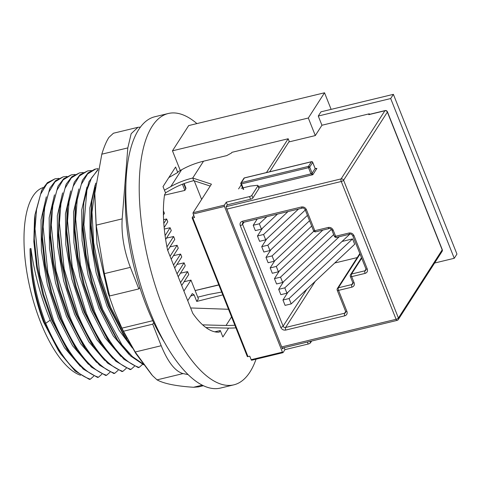 <?xml version="1.0" encoding="UTF-8"?>
<svg xmlns="http://www.w3.org/2000/svg" width="481" height="481" viewBox="0 0 481 481"><rect width="100%" height="100%" fill="white"/><g stroke="black" fill="none" stroke-linecap="round" stroke-linejoin="round"><path stroke-width="0.72" d="M83.784 202.91L82.648 229.864L85.438 255.706L91.498 282.503L100.361 308.068L115.32 336.688L117.641 340.163L101.762 309.758L92.412 282.714L86.021 254.377L83.081 227.044L83.784 202.91L88.877 181.818L97.968 169.492M86.995 186.983L81.698 209.969L82.053 240.71L88.077 275.054L99.014 308.387L113.263 335.93L129.142 354.527M142.592 364.333L139.141 367.412L138.251 367.628L123.936 359.271L109.506 342.123L107.191 338.654M134.458 366.3L131.006 369.378L130.117 369.594L115.801 361.231L101.371 344.089L85.498 313.684L76.16 286.688L69.769 258.387L66.817 231.024L67.52 206.836L74.29 182.221L79.93 174.807L87.626 170.923L79.449 175.926L73.136 186.4L69.084 201.755L67.544 221.038L72.276 266.877L86.388 313.468C100.09 345.52 114.965 364.153 131.006 369.378M126.323 368.26L122.871 371.344L121.982 371.554L107.666 363.197L93.236 346.055L77.363 315.65L68.025 288.654L61.634 260.353L58.682 232.984L59.385 208.802L66.156 184.181L71.795 176.774L79.491 172.889L71.32 177.892L65.001 188.366L60.949 203.716L59.41 222.998L64.141 268.837L78.253 315.434C91.955 347.48 106.83 366.119 122.871 371.344M118.188 370.226L114.743 373.304L113.847 373.521L99.531 365.157L85.107 348.016L69.228 317.616L59.891 290.62L53.505 262.313L50.547 234.95L51.251 210.768L58.021 186.147L63.66 178.74L71.356 174.85L63.185 179.858L56.872 190.326L52.814 205.682L51.275 224.964L56.012 270.803L70.118 317.4C83.826 349.447 98.695 368.085 114.743 373.304M110.053 372.192L106.608 375.27L105.718 375.487L91.402 367.123L76.972 349.982L61.093 319.576L51.756 292.58L45.37 264.279L42.418 236.917L43.116 212.728L49.892 188.113L55.525 180.7L63.221 176.816L55.05 181.818L48.737 192.292L44.679 207.642L43.146 226.93L47.878 272.763L61.989 319.36C75.691 351.413 90.56 370.045 106.608 375.27M101.924 374.152L98.473 377.23L97.583 377.447L83.267 369.089L68.837 351.942L52.964 321.542L43.627 294.546L37.235 266.24L34.283 238.877L34.987 214.694L41.757 190.073L47.397 182.666L55.087 178.782L46.916 183.784L40.602 194.252L36.55 209.608L35.011 228.89L39.743 274.729L53.854 321.326C67.556 353.373 82.431 372.011 98.473 377.23M93.789 376.118L90.338 379.196L89.448 379.413L75.12 371.037L60.678 353.878L44.829 323.503C35.335 298.382 30.405 273.455 30.044 248.737C30.093 273.767 34.548 298.124 43.422 321.813L44.829 323.503L45.719 323.292C59.428 355.357 74.302 373.996 90.338 379.196M142.989 363.895L132.467 356.643L121.867 344.697L102.657 309.542L89.454 267.232L83.898 224.705L86.929 190.139L91.528 177.94L97.865 170.015M98.154 168.59L94.865 169.174L88.065 172.847L82.425 180.255L75.655 204.876L74.952 229.058L77.904 256.421L84.295 284.728L93.633 311.724L109.506 342.123M95.755 168.963L87.584 173.966L81.271 184.433L77.219 199.789L75.679 219.071L80.411 264.911L94.523 311.508C108.225 343.554 123.1 362.193 139.141 367.412M130.477 344.757L123.455 334.722L108.49 306.102L99.645 280.585L93.585 253.806L90.783 227.94L91.444 205.098L91.919 200.95L95.761 183.099M132.419 348.052L119.084 330.291L107.149 306.427L96.2 273.058L90.181 238.696L89.833 207.966L95.136 184.993M75.655 204.876L75.174 209.025L74.513 231.83L77.309 257.672L83.363 284.463L92.226 310.029L107.185 338.654M78.86 188.943L73.563 211.935L73.918 242.671L79.942 277.02L90.879 310.353L105.129 337.896L121.008 356.493M125.769 338.197L109.896 307.792L100.547 280.754L94.156 252.411L91.216 225.078L91.919 200.95M126.966 338.438L110.786 307.581L100.15 275.835L93.669 242.839L92.003 212.205L95.298 187.289M91.354 170.521L87.626 170.923M67.52 206.836L67.039 210.991L66.378 233.79L69.174 259.632L75.228 286.429L84.091 311.995L99.056 340.614L101.371 344.089M70.725 190.909L65.428 213.901L65.789 244.637L71.807 278.98L82.75 312.319L96.994 339.863L112.873 358.459M83.219 172.487L79.491 172.889M59.385 208.802L58.249 235.756L61.039 261.598L67.093 288.396L75.956 313.955L90.921 342.58L93.236 346.055M62.596 192.875L57.299 215.861L57.654 246.603L63.672 280.946L74.615 314.279L88.859 341.823L104.738 360.419M75.09 174.453L71.356 174.85M51.251 210.768L50.114 237.716L52.904 263.564L58.965 290.356L67.821 315.921L82.786 344.546L85.107 348.016M54.461 194.835L49.164 217.827L49.519 248.563L55.543 282.912L66.48 316.245L80.73 343.789L96.609 362.385M66.955 176.413L63.221 176.816M43.116 212.728L41.979 239.682L44.769 265.524L50.83 292.322L59.692 317.887L74.651 346.506L76.972 349.982M46.326 196.801L41.029 219.787L41.384 250.529L47.409 284.872L58.345 318.212L72.595 345.749L88.474 364.351M58.82 178.379L55.087 178.782M34.987 214.694L34.506 218.843L33.844 241.648L36.64 267.49L42.695 294.288L51.557 319.847L66.516 348.472L68.837 351.942M30.044 248.737L30.934 248.521C34.247 272.883 40.675 296.765 50.216 320.172L64.49 347.751L80.327 366.3M43.272 187.53A96.988 37.476 76.4 0 0 40.693 322.468A96.988 37.476 76.4 0 0 80.525 375.24M60.678 353.872L58.363 350.402L43.422 321.813M233.808 384.848L220.4 388.083A139.568 53.932 -103.6 0 1 141.799 288.756A139.568 53.932 -103.6 0 1 138.744 129.533A139.568 53.932 -103.6 0 1 154.882 116.739L168.29 113.504A139.568 53.932 76.4 0 0 152.152 126.299A139.568 53.932 76.4 0 0 155.207 285.516A139.568 53.932 76.4 0 0 233.808 384.848A139.568 53.932 76.4 0 0 249.946 372.047A139.568 53.932 76.4 0 0 256.048 359.181M196.915 123.593A139.568 53.932 76.4 0 0 168.29 113.504M228.583 328.096L222.871 336.995L220.304 330.537L219.288 332.118A85.029 32.858 -103.6 0 1 192.773 313.347L167.568 250.024A85.029 32.858 -103.6 0 1 164.574 194.625L165.59 193.049L163.017 186.598L175.583 167.033L177.748 172.475L178.277 171.645L181.608 169.763A99.693 86.249 -147.3 0 1 203.529 161.201L226.767 155.591L231.421 153.048L231.866 152.351L288.179 138.756L289.225 141.39L269.703 171.783M184.127 183.574L185.973 188.209L184.884 190.416L182.419 184.217M180.297 170.508L172.463 150.824L188.672 125.583L324.531 92.779L331.132 109.373M288.859 141.955L315.308 135.57L308.321 118.019L324.531 92.779M172.463 150.824L308.321 118.019M283.369 347.859L282.828 348.695A0.998 0.385 -103.6 0 1 282.714 348.791A0.998 0.385 -103.6 0 1 282.209 348.238L226.852 209.121L341.257 181.499A1.996 0.77 -103.6 0 1 341.101 178.902L384.872 110.762L368.783 114.646L369.324 113.805L321.939 125.246L315.308 135.57M315.987 168.687L316.889 168.404L315.103 168.584L312.127 173.208L312.836 174.717L310.966 173.845L258.399 186.538M243.705 189.472L241.486 183.886A0.998 0.319 158.3 0 1 240.831 183.832A0.998 0.998 0 0 1 240.915 182.93A0.998 0.86 -147.3 0 1 241.408 182.588L244.378 177.964A0.998 0.385 -103.6 0 1 244.492 177.868A0.998 0.385 -103.6 0 1 244.637 177.898M434.608 263.035L454.25 258.291L390.686 98.545L318.272 116.029L321.939 125.246M369.324 113.805L369.534 114.34M390.686 98.545L393.386 94.342L320.977 111.826L318.272 116.029M226.19 206.65L341.101 178.902A1.996 1.726 32.7 0 1 343.59 180.225L387.361 112.085A1.996 1.726 -147.3 0 0 384.872 110.762A1.996 0.77 -103.6 0 1 385.107 110.582L369.017 114.466A1.996 0.77 -103.6 0 0 368.783 114.646M241.185 188.287L250.204 186.111L257.179 185.341A1.996 0.637 -21.7 0 1 257.996 185.534A1.996 0.637 -21.7 0 1 257.93 185.84L258.982 188.474L252.898 197.944A1.996 0.637 158.3 0 1 250.571 199.218L227.333 204.828L226.28 202.194L224.393 205.134A0.998 0.385 76.4 0 0 224.471 206.433L282.443 352.134A0.998 0.385 76.4 0 0 282.948 352.681A0.998 0.385 76.4 0 0 283.062 352.591L284.956 349.651L284.169 347.667M238.588 188.919L241.276 184.728M257.996 185.534L259.043 188.167A1.996 0.637 158.3 0 1 258.982 188.474M226.852 209.121L226.329 207.81A0.998 0.385 -103.6 0 1 226.25 206.511L227.333 204.828M210.215 186.063L193.765 180.664L192.719 178.03L211.43 184.175L193.109 212.692A0.998 0.385 76.4 0 0 193.188 213.991L224.471 206.433M315.121 168.392L312.656 162.44L309.686 167.063L312.127 173.208L310.966 173.845L308.519 167.701A0.998 0.385 -103.6 0 1 308.441 166.402L241.408 182.588A0.998 0.385 -103.6 0 0 241.486 183.886L308.519 167.701A0.998 0.319 158.3 0 0 309.686 167.063A0.998 0.86 32.7 0 0 308.441 166.402L311.411 161.778A0.998 0.385 -103.6 0 1 311.532 161.682A0.998 0.385 -103.6 0 1 311.73 161.754M393.386 94.342L456.95 254.082L454.25 258.291M282.173 348.148L397.102 320.4A1.996 0.77 -103.6 0 1 396.091 319.3L341.257 181.499A1.996 0.637 -21.7 0 0 343.59 180.225L398.418 318.025A1.996 1.726 32.7 0 1 398.31 319.534L442.081 251.395A1.996 1.726 -147.3 0 0 442.189 249.886A1.996 0.637 -21.7 0 0 442.255 249.579L387.421 111.778A1.996 0.637 158.3 0 1 387.361 112.085L442.189 249.886L398.418 318.025A1.996 0.637 158.3 0 1 396.091 319.3L281.686 346.921M266.456 172.565L288.179 138.756M226.28 202.194L249.525 196.585A1.996 0.637 -21.7 0 0 251.852 195.31L257.93 185.84M328.198 227.465C330.453 227.14 332.106 228.024 333.171 230.11L335.618 236.255L349.026 233.02C351.274 232.696 352.934 233.58 353.998 235.666L367.268 269.017C367.911 271.2 367.183 272.661 365.091 273.394L351.683 276.629A1.996 0.637 158.3 0 1 350.372 276.527L352.813 282.672A1.996 0.637 158.3 0 0 354.124 282.774C354.774 284.956 354.046 286.417 351.948 287.151L338.54 290.386A1.996 0.637 158.3 0 1 337.229 290.284L345.611 311.345A1.996 0.637 158.3 0 0 346.921 311.454C347.565 313.63 346.843 315.091 344.745 315.825L285.756 330.068C283.501 330.393 281.842 329.509 280.784 327.423L240.272 225.607C239.628 223.424 240.35 221.963 242.448 221.23L301.437 206.986C303.691 206.668 305.351 207.545 306.409 209.638L314.79 230.7L328.198 227.465A1.996 0.77 76.4 0 0 329.208 228.559L315.801 231.8A1.996 0.77 76.4 0 1 314.79 230.7A1.996 0.637 -21.7 0 1 313.48 230.597A1.996 1.996 0 0 0 315.801 231.8M311.634 341.035L310.522 342.767A1.996 0.637 158.3 0 1 308.195 344.035L284.956 349.651M193.188 213.991L194.583 217.502L192.797 217.929A0.998 0.319 158.3 0 1 192.141 217.881A0.998 0.319 158.3 0 1 192.172 217.725L193.717 215.32M251.779 360.149A0.998 0.385 -103.6 0 1 251.665 360.239A0.998 0.385 -103.6 0 1 251.16 359.692L249.765 356.18L247.98 356.607A0.998 0.319 -21.7 0 1 247.324 356.559A0.998 0.319 -21.7 0 1 247.354 356.403M357.251 257.575L334.734 263.011M342.027 241.462L352.561 238.919L289.063 298.551L291.191 303.902L354.689 244.27L352.561 238.919M287.951 292.244L282.954 300.024L285.089 305.375L291.191 303.902M283.694 281.541L278.697 289.321L280.826 294.673L286.935 293.2L349.789 234.175M279.437 270.839L274.441 278.625L276.569 283.97L282.678 282.497L333.688 234.596M274.843 260.66L270.184 267.923L272.312 273.274L278.415 271.801L322.817 230.104M268.109 262.722L265.981 257.371L272.09 255.898L274.218 261.249L268.109 262.722M270.983 249.585L265.981 257.371M263.853 252.02L261.724 246.669L267.833 245.196L269.961 250.547L263.853 252.02M266.727 238.883L261.724 246.669M259.596 241.318L257.467 235.973L263.57 234.494L265.698 239.845L259.596 241.318M262.47 228.18L257.467 235.973M255.339 230.621L253.21 225.27L259.313 223.797L261.442 229.142L255.339 230.621M257.233 218.999L253.21 225.27M201.623 199.435L194.24 180.814M165.494 192.821A1744.629 1509.414 -147.3 0 1 171.849 189.225A99.693 86.249 32.7 0 1 193.765 180.664M203.529 161.201L192.719 178.03A99.693 86.249 -147.3 0 0 170.797 186.592L181.608 169.763M164.448 190.187A1744.629 1509.414 32.7 0 1 170.797 186.592M195.124 290.548L218.783 284.836M218.849 284.999L195.136 290.584M220.304 330.537L214.76 331.824M205.91 327.543A1744.629 1509.414 32.7 0 0 227.098 328.078A99.693 86.249 -147.3 0 0 235.9 327.862M234.854 325.228A99.693 86.249 32.7 0 1 226.052 325.445L231.541 316.901M202.615 324.837A1744.629 1509.414 -147.3 0 0 226.052 325.445M207.329 327.585L206.902 328.24M168.807 177.579L177.748 172.475M190.632 307.966L228.505 309.271M187.734 300.691L192.298 293.584L194.162 294.955L190.765 295.971M184.103 281.746L190.963 280.092L198.412 298.809L196.735 301.425L194.162 294.955M190.963 280.092L183.91 291.077M181.692 285.504L188.744 274.519L187.59 271.621L180.537 282.606M178.198 276.725L185.251 265.74L184.097 262.842L177.044 273.827M174.705 267.953L181.758 256.968L180.603 254.07L173.551 265.055M171.212 259.175L178.265 248.19L177.11 245.292L170.058 256.277M167.719 250.397L174.771 239.412L173.623 236.514L166.949 246.909M165.644 239.418L171.278 230.633L170.13 227.735L165.085 235.594M164.153 227.519L167.791 221.861L166.636 218.963L163.811 223.364M163.42 214.941L164.418 213.39L163.396 210.816M180.603 254.07L173.473 255.658M184.097 262.842L176.96 264.436M187.59 271.621L180.453 273.214M166.636 218.963L163.582 219.643M170.13 227.735L164.298 229.034M173.623 236.514L166.486 238.107M177.11 245.292L169.979 246.879M184.884 190.416L164.496 195.148M221.657 292.063L208.79 294.444L197.757 297.174M196.735 301.425L222.781 294.889M30.934 248.521C31.319 273.322 36.243 298.244 45.719 323.292L50.216 320.172M143.645 364.766L130.646 356L117.641 340.163M309.554 220.731L272.09 255.898M311.682 226.076L274.218 261.249M305.297 210.029L267.833 245.196M307.425 215.38L269.961 250.547M287.987 211.58L263.57 234.494M298.527 209.031L265.698 239.845M266.907 216.666L259.313 223.797M277.447 214.123L261.442 229.142M313.84 231.181L276.286 266.45L278.415 271.801M276.286 266.45L270.184 267.923M331.445 229.353L280.543 277.146L282.678 282.497M280.543 277.146L274.441 278.625M339.255 236.718L284.806 287.848L286.935 293.2M284.806 287.848L278.697 289.321M289.063 298.551L282.954 300.024M125.956 183.435A124.615 48.154 76.4 0 0 164.225 341.931M152.76 320.695L121.885 328.15L114.322 310.672L108.015 292.893L109.614 295.971L104.365 273.635L96.182 225.15L94.805 193.362L101.81 154.185C104.173 146.561 106.566 140.939 108.995 137.319L113.432 133.231L137.957 127.309L131.163 133.706L127.808 147.907L122.18 218.873C121.254 234.289 123.984 250.451 130.363 267.358L138.841 288.913L139.827 287.428M121.885 328.15L123.485 331.229L152.711 324.176L153.698 322.685M109.614 295.971L138.841 288.913M203.343 385.72L198.497 386.886L193.512 387.271C175.986 386.099 163.835 383.628 157.046 379.864L152.453 375.583L135.197 352.008L123.485 331.229M152.711 324.176L161.195 345.731C167.911 362.121 175.198 371.404 183.045 373.587L188.083 374.609M140.41 127.122L137.957 127.309M183.718 183.724L185.81 188.979M315.692 168.693L316.883 168.404L312.836 174.717L258.874 187.74M240.957 183.922L243.079 189.261M243.891 178.301A0.998 0.86 32.7 0 1 244.378 177.964L311.411 161.778A0.998 0.86 -147.3 0 1 312.656 162.44A0.998 0.319 158.3 0 0 312.686 162.283A0.998 0.998 0 0 0 311.532 161.682L244.492 177.868A0.998 0.998 0 0 0 243.891 178.301L240.915 182.93M193.109 212.692L224.393 205.134M361.484 257.678L350.547 274.711A1.996 1.726 32.7 0 1 351.527 274.032A1.996 0.77 76.4 0 0 351.683 276.629L354.124 282.774M359.836 253.541L337.403 288.468A1.996 1.726 32.7 0 1 338.383 287.788A1.996 0.77 76.4 0 0 338.54 290.386L346.921 311.454M334.307 236.153A1.996 1.996 0 0 0 336.628 237.355A1.996 0.77 76.4 0 1 335.618 236.255A1.996 0.637 -21.7 0 1 334.307 236.153L331.86 230.008A1.996 0.637 -21.7 0 0 333.171 230.11M243.963 222.204L242.598 224.332L283.111 326.148L306.842 289.207M361.694 258.201L351.527 274.032L364.929 270.797A1.996 1.726 -147.3 0 0 365.909 270.118L365.957 268.915A1.996 0.637 158.3 0 0 367.268 269.017M360.047 254.064L338.383 287.788L351.791 284.554A1.996 1.726 -147.3 0 0 352.771 283.874L352.813 282.672M351.948 287.151A1.996 0.77 -103.6 0 1 351.791 284.554L352.88 282.858M366.017 269.101L364.929 270.797A1.996 0.77 -103.6 0 0 365.091 273.394M344.745 315.825A1.996 0.77 -103.6 0 1 344.588 313.227A1.996 1.726 -147.3 0 0 345.568 312.548L345.611 311.345M315.247 281.313L285.594 327.471L344.588 313.227L345.677 311.538M280.784 327.423A1.996 0.637 -21.7 0 0 283.111 326.148A1.996 1.726 -147.3 0 0 285.594 327.471A1.996 0.77 -103.6 0 0 285.756 330.068M242.448 221.23A1.996 0.77 76.4 0 0 243.458 222.33L242.707 222.823A1.996 1.726 -147.3 0 0 242.598 224.332A1.996 0.637 -21.7 0 1 240.272 225.607M349.026 233.02A1.996 0.77 76.4 0 0 350.03 234.115L336.628 237.355M353.998 235.666A1.996 0.637 158.3 0 1 352.681 235.564C351.605 234.247 350.721 233.766 350.03 234.115M301.437 206.986A1.996 0.77 76.4 0 0 302.447 208.087L243.458 222.33M306.409 209.638A1.996 0.637 158.3 0 1 305.098 209.53C304.016 208.213 303.132 207.732 302.447 208.087M192.797 217.929L247.98 356.607M282.443 352.134L251.16 359.692M249.525 196.585L250.571 199.218M251.852 195.31L252.898 197.944M307.407 342.051L308.195 344.035M309.992 341.432L310.522 342.767M161.195 345.731L135.197 352.008M104.365 273.635L130.363 267.358M96.182 225.15L122.18 218.873M101.81 154.185L127.808 147.907M193.512 387.271L202.23 385.167M157.046 379.864L183.045 373.587M316.125 168.663L315.127 168.41M387.421 111.778A1.996 1.996 0 0 0 385.107 110.582M315.133 168.428L312.686 162.283M442.081 251.395A1.996 1.996 0 0 0 442.255 249.579M397.102 320.4A1.996 1.996 0 0 0 398.31 319.534M350.547 274.711A1.996 1.996 0 0 0 350.372 276.527M337.403 288.468A1.996 1.996 0 0 0 337.229 290.284M352.681 235.564L365.957 268.915M305.098 209.53L313.48 230.597M331.86 230.008C330.778 228.691 329.894 228.21 329.208 228.559M192.141 217.881L247.324 356.559M251.665 360.239L282.948 352.681M108.201 293.476L96.952 243.897L94.721 194.721M151.792 374.825L135.714 353.355L122.414 329.473"/></g></svg>
